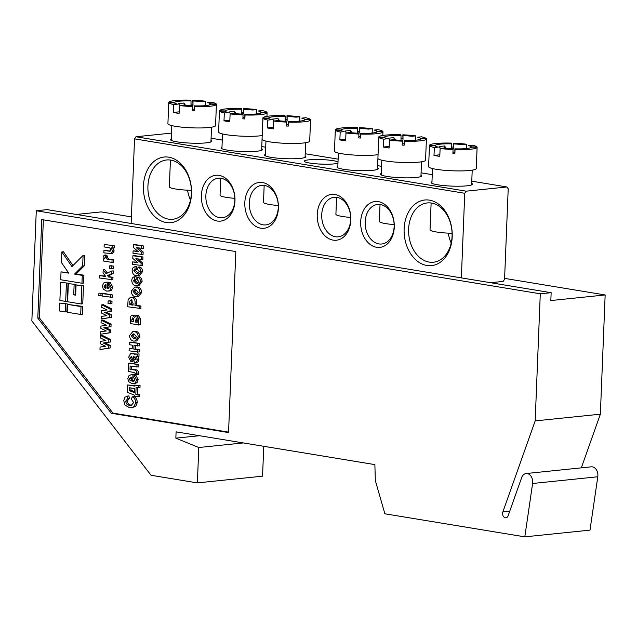 <?xml version="1.0" encoding="UTF-8"?>
<svg xmlns="http://www.w3.org/2000/svg" width="637" height="637" viewBox="0 0 637 637"><rect width="100%" height="100%" fill="white"/><g stroke="black" fill="none" stroke-linecap="round" stroke-linejoin="round"><path stroke-width="0.96" d="M199.508 435.708L175.844 438.152L176.099 431.854L374.875 464.612L375.328 480.529L384.875 513.788L524.808 536.848L589.997 530.127L597.793 476.771A7.947 5.773 -95.9 0 0 597.888 475.688A7.947 5.773 -95.9 0 0 591.279 466.825L526.098 473.546A7.947 5.773 -95.9 0 0 521.663 477.615L508.119 515.779A3.973 2.89 84.1 0 1 505.897 517.809A3.973 2.89 84.1 0 1 503.158 516.002A3.973 2.89 84.1 0 1 502.864 511.941L535.176 420.906L540.28 293.8L551.148 292.686L550.83 300.553L605.15 294.955L504.608 278.385M524.808 536.848L532.604 483.491A7.947 5.773 -95.9 0 0 532.707 482.408A7.947 5.773 -95.9 0 0 526.098 473.546M138.54 248.056L143.158 251.965L143.054 254.537L132.998 253.319L133.093 250.867L137.743 251.193M133.093 250.867L138.38 251.734L133.237 247.371L133.34 244.727L134.972 244.56L143.397 245.954L143.293 248.406L136.27 247.682L141.525 252.133L143.158 251.965M138.094 259.092L142.712 263.001L142.608 265.573L132.552 264.355L132.647 261.903L137.297 262.229M132.647 261.903L137.942 262.77L132.791 258.415L132.894 255.771L134.526 255.604L142.951 256.99L142.855 259.442L135.824 258.718L141.08 263.177L142.712 263.001M134.877 266.799L135.076 269.3L133.81 270.773L136.31 273.209L137.672 273.281L139.224 271.601L137.648 269.515L138.046 267.11C139.901 267.795 140.849 269.403 140.881 271.919L137.711 275.733L136.358 275.686C133.85 275.447 132.448 273.719 132.154 270.486C132.305 268.249 133.213 267.014 134.877 266.799L136.509 266.632L136.708 269.132L135.434 270.606L138.372 273.098M138.046 267.11L139.678 266.943C141.533 267.628 142.481 269.228 142.513 271.752L139.336 275.566L137.711 275.733M134.471 276.816L134.678 279.317L133.404 280.79L135.912 283.226L137.274 283.298L138.826 281.618L137.242 279.532L137.64 277.127C139.503 277.812 140.451 279.42 140.482 281.936L137.305 285.75L135.96 285.702C133.444 285.464 132.042 283.736 131.748 280.503C131.907 278.265 132.815 277.031 134.471 276.816L136.103 276.649L136.31 279.149L135.036 280.622L137.966 283.115M137.64 277.127L139.272 276.96C141.135 277.644 142.075 279.245 142.107 281.769L138.938 285.583L137.305 285.75M134.733 287.08L137.457 286.953C139.973 287.367 141.374 289.206 141.677 292.479L138.42 296.611L135.37 296.715C132.918 296.277 131.564 294.445 131.318 291.22L134.733 287.08L135.832 287.12C138.34 287.534 139.742 289.373 140.052 292.646L136.796 296.778M138.388 315.498L136.191 315.649L138.388 315.498L140.466 318.803L140.228 324.862L130.171 323.636L130.394 318.134C130.489 316.135 131.262 315.235 132.727 315.419L134.59 317.337L136.756 315.673L138.842 318.97L138.595 325.029M134.359 315.251L132.074 315.387L134.359 315.251L135.562 315.848M132.958 331.439L135.681 331.312C138.189 331.726 139.591 333.565 139.893 336.838L136.644 340.97L133.595 341.074C131.134 340.636 129.781 338.804 129.542 335.58L132.958 331.439L134.049 331.479C136.557 331.893 137.966 333.732 138.269 337.005L135.012 341.137M130.211 363.13L138.635 364.515L138.532 366.968L130.131 366.02L130.004 369.293L135.538 369.771C137.321 369.747 138.293 370.822 138.444 372.995L138.261 374.54L136.629 374.707L135.227 374.476L135.291 373.401L134.025 372.43L128.252 371.475L128.578 363.297L130.211 363.13M131.748 366.291L131.636 369.126M133.913 381.141L132.703 381.26L134.893 379.548L133.754 377.733L134.152 375.328L135.785 375.161L138.181 379.644L137.035 382.67L135.092 383.514L132.05 383.625L128.754 381.722L127.814 378.585L129.016 375.591L130.967 374.795L132.958 374.922L132.703 381.26L133.364 381.284M130.967 374.795L134.335 374.707L134.566 375.289M134.447 378.243L134.343 380.846M127.265 396.007L127.766 398.555L125.696 401.127C126.07 403.802 127.336 405.164 129.494 405.22L131.294 405.307L133.666 402.56L131.381 399.152L132.233 396.827C134.439 397.767 135.57 399.749 135.625 402.767L134.041 406.621L131.389 407.776L129.55 407.696L125.019 405.124L123.745 400.625L124.956 397.17L128.897 395.84L129.399 398.388L127.328 400.96C127.703 403.635 128.969 404.997 131.126 405.052L132.002 405.156M132.233 396.827L133.858 396.66C136.063 397.599 137.202 399.582 137.258 402.6L135.673 406.454L131.389 407.776M103.95 250.405L109.97 251.281L110.934 250.038C110.416 248.167 109.317 247.323 107.653 247.514L104.094 246.933L104.189 244.481L114.246 245.699L114.158 247.944L111.26 247.904L112.558 251.209L114.182 251.034L112.192 253.637L103.855 252.857L103.95 250.405L110.535 251.034M112.892 247.737L114.182 251.034M103.616 258.765L104.818 258.964L103.552 256.647L104.038 255.134L105.662 254.959L107.534 256.05L107.127 257.109C107.995 258.773 109.317 259.522 111.077 259.355L113.681 259.785L113.585 262.237L111.953 262.404L103.528 261.019L103.616 258.765L104.5 258.678M111.172 265.725L113.426 266.099L113.33 268.551L109.445 268.352L109.54 265.892L111.172 265.725M99.762 275.582L105.814 276.577L103.051 272.947L103.17 269.865L106.068 273.671L111.61 271.051L113.235 270.884L113.131 273.528L109.158 275.415L110.273 276.872L112.98 277.326L112.876 279.778L99.667 278.035L99.762 275.582L105.431 276.076M103.17 269.865L104.802 269.698L107.358 273.058M108.473 288.609L107.263 288.728L109.453 287.016L108.314 285.201L108.712 282.796L110.344 282.629L112.733 287.112L111.594 290.138L109.652 290.982L106.61 291.093L103.313 289.19L102.374 286.053L103.576 283.059L105.527 282.263L107.518 282.39L107.263 288.728L107.924 288.752M105.527 282.263L108.895 282.175L109.126 282.756M109.007 285.71L108.903 288.314M61.837 251.933L61.415 262.492L68.756 273.146L61.033 271.872L60.722 279.747L81.958 283.242L83.59 283.075L83.909 275.208L76.185 273.934L84.283 265.82L84.705 255.27L83.081 255.437L71.941 266.584L61.837 251.933L63.461 251.766L72.968 265.549M68.422 272.652L61.033 271.872M68.04 283.154L60.611 282.366L59.886 300.465L65.683 301.42L67.307 301.253L68.04 283.154L60.611 282.366M80.708 314.463L82.332 314.296L82.651 306.421L67.506 304.367L67.188 312.234L80.708 314.463L81.018 306.596L82.651 306.421M43.364 219.845L39.422 317.911L112.924 413.087L228.572 432.141M67.204 303.881L59.782 303.093L59.464 310.96L65.261 311.915L66.885 311.748L67.204 303.881L59.782 303.093M75.763 284.428L68.334 283.64L67.61 301.739L81.13 303.968L82.754 303.801L83.487 285.702L76.058 284.914L75.652 295.146L73.717 294.827L75.349 294.66L75.763 284.428L68.334 283.64M104.89 342.849L110.241 345.445L110.137 347.985L99.969 349.57L100.073 347.046L105.662 346.289L100.208 343.654L100.296 341.416L105.893 340.564L100.439 337.992L100.535 335.468L102.167 335.301L110.48 339.497L110.376 342.013L103.258 343.017L108.616 345.612L110.241 345.445M105.503 327.537L110.854 330.133L110.758 332.673L100.582 334.258L100.686 331.734L106.275 330.977L100.821 328.342L100.917 326.104L106.506 325.252L101.052 322.68L101.156 320.156L102.78 319.989L111.093 324.185L110.997 326.701L103.879 327.705L109.23 330.3L110.854 330.133M106.124 312.226L111.475 314.821L111.371 317.361L101.203 318.946L101.299 316.422L106.889 315.665L101.442 313.03L101.53 310.792L107.12 309.948L101.665 307.368L101.769 304.844L103.401 304.677L111.714 308.873L111.61 311.389L104.492 312.393L109.843 314.989L111.475 314.821M109.763 300.807L112.016 301.182L111.921 303.634L108.035 303.427L108.131 300.975L109.763 300.807M98.91 293.1L101.012 293.442L100.917 295.894L98.807 295.552L98.91 293.1L102.629 293.601M103.847 293.474L112.271 294.859L112.176 297.312L102.119 296.094L102.215 293.641L103.847 293.474M127.711 384.963L134.63 386.11L134.67 385.082L138.428 385.703L138.348 387.75L136.095 387.376L135.816 394.327L138.07 394.701L137.99 396.747L134.224 396.126L134.264 395.099L127.408 392.328L127.711 384.963L134.646 385.672M134.67 385.082L140.06 385.536L139.981 387.583L138.348 387.75M137.703 387.646L137.441 394.16L139.702 394.534L139.614 396.572L137.99 396.747M131.97 357.174L132.193 358.615M132.671 360.757L132.544 361.458L130.919 361.625L128.674 357.182L130.513 353.686L137.433 354.053L137.329 356.513L136.398 356.68L137.353 359.762C137.122 361.752 136.246 362.652 134.733 362.461L132.193 358.655L131.74 356.202L131.047 356.155M130.513 353.686L137.114 354.18M137.433 354.053L139.057 353.885L138.962 356.338L138.03 356.513L138.985 359.594C138.755 361.585 137.879 362.485 136.358 362.294M135.601 345.732L135.474 348.972L139.232 349.594L139.137 352.046L129.08 350.828L129.176 348.375L132.201 348.439M129.176 348.375L132.185 348.869L132.337 345.19L129.327 344.697L129.422 342.244L131.055 342.077L139.479 343.462L139.384 345.915L133.993 345.461L133.842 349.14L135.474 348.972M130.577 297.288L133.276 297.168C135.88 297.829 137.019 299.963 136.692 303.562L136.621 305.33L140.984 306.055L140.881 308.507L127.671 306.763L128.133 299.454L130.577 297.288L131.644 297.336C134.256 297.997 135.394 300.131 135.06 303.73L134.988 305.505L139.352 306.222L139.256 308.674M551.148 292.686L47.138 209.629L36.277 210.751L31.85 320.937L151.033 475.258L197.374 482.894L198.792 447.516L175.844 438.152M131.405 216.891L101.148 211.898L76.4 214.454M581.31 467.853L600.365 414.185L535.176 420.906M600.365 414.185L605.15 294.955M243.31 442.93L198.792 447.516M263.758 446.298L262.555 476.173L197.374 482.894M228.556 432.571L235.825 251.559L41.755 219.574L37.798 318.078L111.292 413.254L228.556 432.571M36.277 210.751L540.28 293.8M112.924 413.087L111.292 413.254M39.422 317.911L37.798 318.078M81.018 306.596L67.506 304.367M65.261 311.915L65.571 304.048M65.683 301.42L66.407 283.322M81.13 303.968L81.855 285.87L83.487 285.702M81.855 285.87L76.058 284.914M73.717 294.827L74.131 284.596M81.958 283.242L82.277 275.375L83.909 275.208M82.277 275.375L74.553 274.101L76.185 273.934M74.553 274.101L82.651 265.995L84.283 265.82M82.651 265.995L83.081 255.437M108.616 345.612L108.513 348.152L110.137 347.985M100.535 335.468L108.855 339.664L108.752 342.18L110.376 342.013M108.752 342.18L103.258 343.017M108.855 339.664L110.48 339.497M108.513 348.152L99.969 349.57M109.23 330.3L109.126 332.84L110.758 332.673M101.156 320.156L109.468 324.352L109.365 326.869L110.997 326.701M109.365 326.869L103.879 327.705M109.468 324.352L111.093 324.185M109.126 332.84L100.582 334.258M109.843 314.989L109.739 317.529L111.371 317.361M101.769 304.844L110.082 309.041L109.978 311.557L111.61 311.389M109.978 311.557L104.492 312.393M110.082 309.041L111.714 308.873M109.739 317.529L101.203 318.946M108.131 300.975L112.016 301.182M110.392 301.349L110.289 303.801M101.012 293.442L102.645 293.275M100.917 295.894L102.135 295.767M102.215 293.641L112.271 294.859M110.647 295.027L110.543 297.479M108.712 282.796L111.109 287.279L109.962 290.305L108.027 291.149M106.06 284.628L104.03 286.22L104.484 287.669L105.909 288.465L106.06 284.628L105.447 284.604M107.518 282.39L109.142 282.223M107.271 282.342L108.895 282.175M109.962 290.305L111.594 290.138M111.109 287.279L112.733 287.112M106.053 284.97L105.662 286.053L106.116 287.502M104.03 286.22L105.662 286.053M104.484 287.669L105.949 287.518M111.61 271.051L111.499 273.695L107.526 275.582L108.64 277.047L112.98 277.326M111.348 277.493L111.252 279.946M108.64 277.047L110.273 276.872M107.526 275.582L109.158 275.415M111.499 273.695L113.131 273.528M109.54 265.892L113.426 266.099M111.801 266.266L111.698 268.718M104.038 255.134L105.901 256.217L105.495 257.276C106.363 258.94 107.685 259.689 109.453 259.522L113.681 259.785M105.495 257.276L107.127 257.109M105.901 256.217L107.534 256.05M112.056 259.952L111.953 262.404M104.189 244.481L114.246 245.699M112.622 245.866L112.526 248.112M112.558 251.209L110.567 253.805M129.494 405.22L131.126 405.052M125.696 401.127L127.328 400.96M127.766 398.555L129.399 398.388M134.041 406.621L135.673 406.454M135.625 402.767L137.258 402.6M129.303 390.577L134.367 392.647L134.526 388.562L129.415 387.718L129.303 390.577L130.927 390.409L134.415 391.468M138.07 394.701L139.702 394.534M135.816 394.327L137.441 394.16M138.428 385.703L140.06 385.536M131.023 387.981L130.927 390.409M134.152 375.328L136.549 379.811L135.402 382.837L133.467 383.681M131.501 377.152L129.47 378.752L129.924 380.201L131.349 380.998L131.501 377.152L130.896 377.136M132.958 374.922L134.59 374.755M132.711 374.875L134.335 374.707M135.402 382.837L137.035 382.67M136.549 379.811L138.181 379.644M131.493 377.502L131.103 378.585L131.556 380.034M129.47 378.752L131.103 378.585M129.924 380.201L131.389 380.05M128.578 363.297L138.635 364.515M137.003 364.683L136.907 367.143M130.004 369.293L133.905 369.938C135.697 369.914 136.66 370.989 136.812 373.163L138.444 372.995M136.812 373.163L136.629 374.707M131.74 356.202L130.322 357.604L131.31 359.427L130.919 361.625M137.035 362.318L134.733 362.461M135.076 359.913L134.574 359.969L135.729 358.79L133.244 356.449L133.921 359.507L134.845 359.969M130.322 357.604L131.947 357.437M131.31 359.427L132.297 359.324M137.353 359.762L138.985 359.594M136.398 356.68L138.03 356.513M137.329 356.513L138.962 356.338M134.646 354.236L136.278 354.068M132.058 353.79L133.69 353.623M134.877 356.282L135.546 359.34L136.207 359.794M133.507 357.954L135.14 357.787M133.921 359.507L135.546 359.34M133.842 349.14L139.232 349.594M137.6 349.761L137.504 352.213M129.422 342.244L139.479 343.462M137.847 343.63L137.751 346.082M133.81 338.645L134.749 338.677L136.461 336.694L133.985 333.939L133.077 333.899L131.341 335.882L133.81 338.645L135.442 338.478L132.974 335.715L131.341 335.882M138.269 337.005L139.893 336.838M134.049 331.479L135.681 331.312M134.001 333.939L132.974 335.715M132.862 317.911L131.843 319.67L131.771 321.43L133.73 321.757L133.802 319.997L132.639 317.903M136.39 318.078L135.235 322.003L137.194 322.33L137.281 320.124L136.159 318.07M138.842 318.97L140.466 318.803M131.843 319.67L133.475 319.503L133.746 321.319M131.771 321.43L133.404 321.263M133.603 318.516L133.475 319.503M135.299 320.475L136.923 320.3L137.21 321.892M135.235 322.003L136.867 321.836M137.106 318.691L136.923 320.3M131.572 299.796C130.195 299.963 129.598 301.102 129.781 303.228L129.725 304.637L133.029 305.179L133.093 303.578L131.19 299.78M139.352 306.222L140.984 306.055M134.988 305.505L136.621 305.33M131.644 297.336L133.276 297.168M132.074 299.963L131.349 304.462L133.053 304.749M129.725 304.637L131.349 304.462M135.593 294.286L136.533 294.318L138.245 292.327L135.761 289.58L134.853 289.54L133.125 291.523L135.593 294.286L137.218 294.111L134.757 291.356L133.125 291.523M140.052 292.646L141.677 292.479M135.832 287.12L137.457 286.953M135.785 289.58L134.757 291.356M140.482 281.936L142.107 281.769M135.912 283.226L137.544 283.059M133.404 280.79L135.036 280.622M134.574 279.325L136.31 279.149M140.881 271.919L142.513 271.752M136.31 273.209L137.942 273.042M133.81 270.773L135.434 270.606M134.972 269.308L136.708 269.132M141.08 263.177L140.976 265.74M132.894 255.771L142.951 256.99M141.326 257.157L141.223 259.609M141.525 252.133L141.422 254.704M133.34 244.727L143.397 245.954M141.764 246.121L141.669 248.573M471.683 183.384A20.663 2.755 -177.7 0 1 472.24 184.539A20.663 2.755 -177.7 0 1 466.857 185.829A20.663 2.755 -177.7 0 1 445.462 185.717A20.663 2.755 -177.7 0 1 431.321 182.891A20.663 2.755 -177.7 0 1 431.974 181.792M210.99 140.427A20.663 2.755 -177.7 0 1 211.548 141.581A20.663 2.755 -177.7 0 1 206.165 142.871A20.663 2.755 -177.7 0 1 184.77 142.76A20.663 2.755 -177.7 0 1 170.628 139.933A20.663 2.755 -177.7 0 1 171.281 138.834M337.96 163.096A17.088 2.277 -177.7 0 1 333.907 163.916A17.088 2.277 -177.7 0 1 316.215 163.828A17.088 2.277 -177.7 0 1 304.518 161.495A17.088 2.277 -177.7 0 1 308.993 159.815A17.088 2.277 -177.7 0 1 325.73 159.823A17.088 2.277 -177.7 0 1 338.008 161.957M324.544 164.235A13.114 1.752 2.3 0 0 318.182 163.98M451.179 243A29.804 21.658 84.1 0 1 448.233 233.142M452.214 236.765A32.981 23.967 84.1 0 1 426.862 265.47A32.981 23.967 84.1 0 1 404.129 228.842A32.981 23.967 84.1 0 1 429.481 200.145A32.981 23.967 84.1 0 1 452.214 236.765M408.62 229.002A29.804 21.658 -95.9 0 0 433.399 262.229A29.804 21.658 -95.9 0 0 452.071 236.16A29.804 21.658 -95.9 0 0 427.292 202.932A29.804 21.658 -95.9 0 0 408.62 229.002M191.522 193.807A32.981 23.967 84.1 0 1 166.169 222.512A32.981 23.967 84.1 0 1 143.436 185.885A32.981 23.967 84.1 0 1 168.789 157.188A32.981 23.967 84.1 0 1 191.522 193.807M147.927 186.044A29.804 21.658 -95.9 0 0 172.707 219.271A29.804 21.658 -95.9 0 0 191.379 193.202A29.804 21.658 -95.9 0 0 166.599 159.975A29.804 21.658 -95.9 0 0 147.927 186.044M190.487 200.042A29.804 21.658 84.1 0 1 187.541 190.184M261.68 148.779A20.663 2.755 -177.7 0 1 262.237 149.934A20.663 2.755 -177.7 0 1 256.854 151.224A20.663 2.755 -177.7 0 1 235.459 151.112A20.663 2.755 -177.7 0 1 221.318 148.286A20.663 2.755 -177.7 0 1 221.971 147.187M234.973 200.974A23.051 16.745 84.1 0 1 217.257 221.023A23.051 16.745 84.1 0 1 201.372 195.432A23.051 16.745 84.1 0 1 219.088 175.374A23.051 16.745 84.1 0 1 234.973 200.974M205.862 195.591A19.866 14.436 -95.9 0 0 222.385 217.743A19.866 14.436 -95.9 0 0 234.83 200.36A19.866 14.436 -95.9 0 0 218.308 178.209A19.866 14.436 -95.9 0 0 205.862 195.591M305.131 155.938A20.663 2.755 -177.7 0 1 305.688 157.092A20.663 2.755 -177.7 0 1 300.306 158.382A20.663 2.755 -177.7 0 1 278.91 158.279A20.663 2.755 -177.7 0 1 264.769 155.444A20.663 2.755 -177.7 0 1 265.422 154.345M278.417 208.132A23.051 16.745 84.1 0 1 260.7 228.181A23.051 16.745 84.1 0 1 244.823 202.59A23.051 16.745 84.1 0 1 262.54 182.54A23.051 16.745 84.1 0 1 278.417 208.132M249.306 202.749A19.866 14.436 -95.9 0 0 265.828 224.901A19.866 14.436 -95.9 0 0 278.273 207.527A19.866 14.436 -95.9 0 0 261.751 185.375A19.866 14.436 -95.9 0 0 249.306 202.749M420.993 175.032A20.663 2.755 -177.7 0 1 421.551 176.186A20.663 2.755 -177.7 0 1 416.168 177.476A20.663 2.755 -177.7 0 1 394.773 177.365A20.663 2.755 -177.7 0 1 380.631 174.538A20.663 2.755 -177.7 0 1 381.284 173.439M394.279 227.218A23.051 16.745 84.1 0 1 376.563 247.275A23.051 16.745 84.1 0 1 360.685 221.684A23.051 16.745 84.1 0 1 378.402 201.626A23.051 16.745 84.1 0 1 394.279 227.218M365.176 221.843A19.866 14.436 -95.9 0 0 381.69 243.995A19.866 14.436 -95.9 0 0 394.136 226.613A19.866 14.436 -95.9 0 0 377.622 204.461A19.866 14.436 -95.9 0 0 365.176 221.843M377.542 167.873A20.663 2.755 -177.7 0 1 378.107 169.028A20.663 2.755 -177.7 0 1 372.725 170.31A20.663 2.755 -177.7 0 1 351.321 170.206A20.663 2.755 -177.7 0 1 337.188 167.38A20.663 2.755 -177.7 0 1 337.833 166.273M350.836 220.06A23.051 16.745 84.1 0 1 333.119 240.117A23.051 16.745 84.1 0 1 317.234 214.526A23.051 16.745 84.1 0 1 334.951 194.468A23.051 16.745 84.1 0 1 350.836 220.06M321.725 214.685A19.866 14.436 -95.9 0 0 338.247 236.837A19.866 14.436 -95.9 0 0 350.692 219.454A19.866 14.436 -95.9 0 0 334.17 197.303A19.866 14.436 -95.9 0 0 321.725 214.685M131.142 223.476L134.542 138.866L135.976 136.756L171.512 133.093M135.976 136.756L466.188 191.172L506.925 186.967L471.77 181.179M432.26 174.665L421.081 172.826M381.571 166.313L377.63 165.668M338.12 159.154L305.219 153.732M265.709 147.219L261.767 146.574M222.257 140.06L211.078 138.221M506.925 186.967L508.207 188.799L504.568 279.309L503.134 281.419L490.609 282.709M461.355 277.883L464.747 193.282L134.542 138.866M466.188 191.172L464.747 193.282M273.95 120.998L272.572 119.103L278.003 118.546L279.691 120.863M268.973 118.713L268.647 118.402A18.17 2.421 2.3 0 0 268.782 118.562A18.17 2.421 2.3 0 0 271.72 119.676L267.763 120.09L267.452 127.957L273.305 127.352M299.748 120.68L299.9 116.77L295.95 117.184A18.17 2.421 2.3 0 0 287.136 116.499L287.128 121.046A13.624 1.815 -177.7 0 0 285.145 120.974L285.153 116.428A18.17 2.421 2.3 0 0 268.583 118.14L269.499 118.992M264.172 185.399L263.495 202.327A19.866 2.652 2.3 0 0 278.281 205.488M262.826 121.874L262.747 121.874A23.84 3.185 2.3 0 0 262.747 121.882L262.054 139.2A23.84 3.185 2.3 0 0 277.055 142.768A23.84 3.185 2.3 0 0 303.26 143.022A23.84 3.185 2.3 0 0 309.701 141.111L310.553 119.875A23.84 3.185 2.3 0 1 304.112 121.771A23.84 3.185 2.3 0 1 288.489 122.153L288.306 121.388A18.17 2.421 2.3 0 0 304.653 120.003A18.17 2.421 2.3 0 0 304.876 119.676L310.553 119.875M267.452 127.957A23.84 3.185 -177.7 0 0 273.241 128.913L273.56 121.038A23.84 3.185 2.3 0 0 286.507 122.081L286.347 126.015A23.84 3.185 2.3 0 0 288.33 126.086L288.489 122.153M285.153 116.428L284.97 115.663A23.84 3.185 2.3 0 0 269.347 116.045A23.84 3.185 2.3 0 0 262.906 117.941L262.747 121.874A23.84 3.185 2.3 0 0 262.81 122.137L262.97 118.203A23.84 3.185 2.3 0 0 267.763 120.09M268.583 118.14L262.906 117.941M262.97 118.203L268.647 118.402M273.56 121.038L277.509 120.632A18.17 2.421 2.3 0 0 286.324 121.317L286.507 122.081M301.739 118.14L305.696 117.726A23.84 3.185 2.3 0 1 310.49 119.613L304.812 119.414A18.17 2.421 2.3 0 0 301.739 118.14M299.9 116.77A23.84 3.185 2.3 0 0 286.961 115.735L287.136 116.499M304.876 119.676L304.112 120.289M303.435 120.512L304.812 119.414M288.33 126.086L288.306 121.388M288.004 124.709A13.624 1.815 -177.7 0 1 286.403 124.653M287.128 121.046L286.961 115.735M286.801 119.668A23.84 3.185 2.3 0 0 285.145 119.605M278.48 120.743L278.003 118.546M346.361 132.934L344.983 131.039L350.414 130.474L352.102 132.799M341.392 130.649L341.058 130.338A18.17 2.421 2.3 0 0 341.193 130.489A18.17 2.421 2.3 0 0 344.131 131.612L340.182 132.018L339.863 139.893L345.716 139.288M372.159 132.615L372.319 128.706L368.361 129.112A18.17 2.421 2.3 0 0 359.555 128.427L359.539 132.982A13.624 1.815 -177.7 0 0 357.556 132.91L357.572 128.363A18.17 2.421 2.3 0 0 340.994 130.067L341.91 130.919M336.591 197.335L335.906 214.255A19.866 2.652 2.3 0 0 350.692 217.416M335.237 133.81L335.166 133.802A23.84 3.185 2.3 0 0 335.166 133.818L334.465 151.136A23.84 3.185 2.3 0 0 349.466 154.703A23.84 3.185 2.3 0 0 375.671 154.958A23.84 3.185 2.3 0 0 378.06 154.648M339.863 139.893A23.84 3.185 -177.7 0 0 345.66 140.849L345.971 132.974A23.84 3.185 2.3 0 0 358.918 134.017L358.758 137.95A23.84 3.185 2.3 0 0 360.741 138.022L360.9 134.089A23.84 3.185 2.3 0 0 376.523 133.706A23.84 3.185 2.3 0 0 382.964 131.811L377.295 131.612L376.531 132.225M357.572 128.363L357.389 127.599A23.84 3.185 2.3 0 0 341.766 127.973A23.84 3.185 2.3 0 0 335.325 129.868L335.166 133.802A23.84 3.185 2.3 0 0 335.229 134.073L335.388 130.139A23.84 3.185 2.3 0 0 340.182 132.018M340.994 130.067L335.325 129.868M335.388 130.139L341.058 130.338M360.9 134.089L360.717 133.316A18.17 2.421 2.3 0 0 377.064 131.931A18.17 2.421 2.3 0 0 377.295 131.612M345.971 132.974L349.928 132.568A18.17 2.421 2.3 0 0 358.735 133.252L358.918 134.017M374.158 130.067L378.107 129.661A23.84 3.185 2.3 0 1 382.901 131.54L377.231 131.341A18.17 2.421 2.3 0 0 374.158 130.067M372.319 128.706A23.84 3.185 2.3 0 0 359.372 127.663L359.555 128.427M382.821 135.442L382.964 131.811M375.854 132.448L377.231 131.341M360.741 138.022L360.717 133.316M360.415 136.644A13.624 1.815 -177.7 0 1 358.814 136.589M359.539 132.982L359.372 127.663M359.212 131.596A23.84 3.185 2.3 0 0 357.564 131.54M350.891 132.679L350.414 130.474M179.809 105.487L178.432 103.592L183.862 103.027L185.55 105.352M174.841 103.202L174.506 102.891A18.17 2.421 2.3 0 0 174.642 103.051A18.17 2.421 2.3 0 0 177.58 104.165L173.622 104.572L173.312 112.446L179.164 111.841M205.608 105.169L205.759 101.259L201.81 101.665A18.17 2.421 2.3 0 0 193.003 100.988L192.987 105.535A13.624 1.815 -177.7 0 0 191.004 105.463L191.012 100.917A18.17 2.421 2.3 0 0 174.442 102.621L175.358 103.481M170.429 160.046L169.354 186.808A19.866 2.652 2.3 0 0 191.387 190.336M168.686 106.363L168.606 106.363A23.84 3.185 2.3 0 0 168.606 106.371L167.913 123.689A23.84 3.185 2.3 0 0 182.915 127.257A23.84 3.185 2.3 0 0 209.119 127.511A23.84 3.185 2.3 0 0 215.561 125.6L216.413 104.364A23.84 3.185 2.3 0 1 209.971 106.26A23.84 3.185 2.3 0 1 194.349 106.642L194.166 105.877A18.17 2.421 2.3 0 0 210.513 104.492A18.17 2.421 2.3 0 0 210.736 104.165L216.413 104.364M173.312 112.446A23.84 3.185 -177.7 0 0 179.101 113.402L179.419 105.527A23.84 3.185 2.3 0 0 192.366 106.57L192.207 110.504A23.84 3.185 2.3 0 0 194.189 110.575L194.349 106.642M191.012 100.917L190.829 100.152A23.84 3.185 2.3 0 0 175.215 100.535A23.84 3.185 2.3 0 0 168.765 102.422L168.606 106.363A23.84 3.185 2.3 0 0 168.67 106.626L168.829 102.692A23.84 3.185 2.3 0 0 173.622 104.572M174.442 102.621L168.765 102.422M168.829 102.692L174.506 102.891M179.419 105.527L183.368 105.121A18.17 2.421 2.3 0 0 192.183 105.806L192.366 106.57M207.606 102.621L211.556 102.215A23.84 3.185 2.3 0 1 216.349 104.094L210.672 103.895A18.17 2.421 2.3 0 0 207.606 102.621M205.759 101.259A23.84 3.185 2.3 0 0 192.82 100.216L193.003 100.988M210.736 104.165L209.971 104.779M209.302 105.001L210.672 103.895M194.189 110.575L194.166 105.877M193.863 109.198A13.624 1.815 -177.7 0 1 192.263 109.142M192.987 105.535L192.82 100.216M192.661 104.157A23.84 3.185 2.3 0 0 191.004 104.094M184.34 105.232L183.862 103.027M440.501 148.445L439.124 146.55L444.554 145.984L446.242 148.31M435.533 146.16L435.198 145.849A18.17 2.421 2.3 0 0 435.334 146.008A18.17 2.421 2.3 0 0 438.272 147.123L434.323 147.529L434.004 155.404L439.856 154.799M466.3 148.126L466.451 144.217L462.502 144.623A18.17 2.421 2.3 0 0 453.695 143.946L453.679 148.493A13.624 1.815 -177.7 0 0 451.697 148.421L451.705 143.874A18.17 2.421 2.3 0 0 435.135 145.578L436.05 146.438M431.122 203.004L430.047 229.766A19.866 2.652 2.3 0 0 452.079 233.293M429.378 149.321L429.298 149.321A23.84 3.185 2.3 0 0 429.298 149.329L428.605 166.647A23.84 3.185 2.3 0 0 443.607 170.214A23.84 3.185 2.3 0 0 469.811 170.469A23.84 3.185 2.3 0 0 476.253 168.558L477.105 147.322A23.84 3.185 2.3 0 1 470.663 149.217A23.84 3.185 2.3 0 1 455.041 149.599L454.858 148.835A18.17 2.421 2.3 0 0 471.205 147.45A18.17 2.421 2.3 0 0 471.428 147.123L477.105 147.322M434.004 155.404A23.84 3.185 -177.7 0 0 439.793 156.36L440.111 148.485A23.84 3.185 2.3 0 0 453.058 149.528L452.899 153.461A23.84 3.185 2.3 0 0 454.882 153.533L455.041 149.599M451.705 143.874L451.529 143.11A23.84 3.185 2.3 0 0 435.907 143.492A23.84 3.185 2.3 0 0 429.457 145.379L429.298 149.321A23.84 3.185 2.3 0 0 429.362 149.584L429.521 145.65A23.84 3.185 2.3 0 0 434.323 147.529M435.135 145.578L429.457 145.379M429.521 145.65L435.198 145.849M440.111 148.485L444.061 148.079A18.17 2.421 2.3 0 0 452.875 148.763L453.058 149.528M468.299 145.578L472.248 145.172A23.84 3.185 2.3 0 1 477.041 147.051L471.364 146.852A18.17 2.421 2.3 0 0 468.299 145.578M466.451 144.217A23.84 3.185 2.3 0 0 453.512 143.174L453.695 143.946M471.428 147.123L470.663 147.736M469.995 147.959L471.364 146.852M454.882 153.533L454.858 148.835M454.555 152.155A13.624 1.815 -177.7 0 1 452.955 152.1M453.679 148.493L453.512 143.174M453.353 147.115A23.84 3.185 2.3 0 0 451.697 147.051M445.032 148.19L444.554 145.984M230.498 113.84L229.121 111.945L234.551 111.379L236.239 113.705M225.53 111.555L225.195 111.244A18.17 2.421 2.3 0 0 225.331 111.403A18.17 2.421 2.3 0 0 228.269 112.518L224.32 112.924L224.001 120.799L229.853 120.194M256.297 113.521L256.456 109.612L252.499 110.018A18.17 2.421 2.3 0 0 243.692 109.341L243.676 113.888A13.624 1.815 -177.7 0 0 241.694 113.816L241.71 109.269A18.17 2.421 2.3 0 0 225.132 110.981L226.047 111.833M220.728 178.241L220.044 195.161A19.866 2.652 2.3 0 0 234.83 198.33M219.375 114.716L219.303 114.716A23.84 3.185 2.3 0 0 219.295 114.724L218.602 132.042A23.84 3.185 2.3 0 0 233.604 135.609A23.84 3.185 2.3 0 0 259.808 135.864A23.84 3.185 2.3 0 0 262.197 135.554M224.001 120.799A23.84 3.185 -177.7 0 0 229.79 121.755L230.108 113.88A23.84 3.185 2.3 0 0 243.055 114.923L242.896 118.856A23.84 3.185 2.3 0 0 244.879 118.928L245.038 114.994A23.84 3.185 2.3 0 0 260.66 114.612A23.84 3.185 2.3 0 0 267.102 112.717L261.425 112.518L260.66 113.131M219.295 114.724A23.84 3.185 2.3 0 0 219.367 114.979L219.518 111.045A23.84 3.185 2.3 0 0 224.32 112.924M219.303 114.716L219.454 110.774A23.84 3.185 2.3 0 1 225.904 108.887A23.84 3.185 2.3 0 1 241.527 108.505L241.71 109.269M225.132 110.981L219.454 110.774M219.518 111.045L225.195 111.244M245.038 114.994L244.855 114.23A18.17 2.421 2.3 0 0 261.202 112.845A18.17 2.421 2.3 0 0 261.425 112.518M230.108 113.88L234.066 113.474A18.17 2.421 2.3 0 0 242.872 114.158L243.055 114.923M258.296 110.973L262.245 110.567A23.84 3.185 2.3 0 1 267.038 112.446L261.361 112.247A18.17 2.421 2.3 0 0 258.296 110.973M256.456 109.612A23.84 3.185 2.3 0 0 243.509 108.569L243.692 109.341M266.959 116.348L267.102 112.717M259.992 113.354L261.361 112.247M244.879 118.928L244.855 114.23M244.552 117.55A13.624 1.815 -177.7 0 1 242.952 117.495M243.676 113.888L243.509 108.569M243.35 112.51A23.84 3.185 2.3 0 0 241.702 112.446M235.029 113.585L234.551 111.379M389.812 140.092L388.435 138.197L393.865 137.632L395.553 139.957M384.836 137.807L384.509 137.496A18.17 2.421 2.3 0 0 384.644 137.656A18.17 2.421 2.3 0 0 387.583 138.77L383.625 139.177L383.315 147.051L389.167 146.446M415.611 139.774L415.762 135.864L411.813 136.27A18.17 2.421 2.3 0 0 403.006 135.593L402.99 140.14A13.624 1.815 -177.7 0 0 401.007 140.068L401.015 135.522A18.17 2.421 2.3 0 0 384.445 137.226L385.361 138.078M380.034 204.493L379.357 221.413A19.866 2.652 2.3 0 0 394.144 224.582M378.689 140.968L378.609 140.968A23.84 3.185 2.3 0 0 378.609 140.976L377.916 158.294A23.84 3.185 2.3 0 0 392.918 161.862A23.84 3.185 2.3 0 0 419.122 162.117A23.84 3.185 2.3 0 0 425.564 160.206L426.416 138.97A23.84 3.185 2.3 0 1 419.974 140.865A23.84 3.185 2.3 0 1 404.352 141.247L404.169 140.482A18.17 2.421 2.3 0 0 420.516 139.097A18.17 2.421 2.3 0 0 420.738 138.77L426.416 138.97M383.315 147.051A23.84 3.185 -177.7 0 0 389.103 148.007L389.422 140.132A23.84 3.185 2.3 0 0 402.369 141.175L402.21 145.109A23.84 3.185 2.3 0 0 404.192 145.18L404.352 141.247M401.015 135.522L400.832 134.757A23.84 3.185 2.3 0 0 385.21 135.14A23.84 3.185 2.3 0 0 378.768 137.027L378.609 140.968A23.84 3.185 2.3 0 0 378.673 141.231L378.832 137.297A23.84 3.185 2.3 0 0 383.625 139.177M384.445 137.226L378.768 137.027M378.832 137.297L384.509 137.496M389.422 140.132L393.371 139.726A18.17 2.421 2.3 0 0 402.186 140.411L402.369 141.175M417.601 137.226L421.559 136.82A23.84 3.185 2.3 0 1 426.352 138.699L420.675 138.5A18.17 2.421 2.3 0 0 417.601 137.226M415.762 135.864A23.84 3.185 2.3 0 0 402.823 134.821L403.006 135.593M420.738 138.77L419.974 139.384M419.305 139.607L420.675 138.5M404.192 145.18L404.169 140.482M403.866 143.803A13.624 1.815 -177.7 0 1 402.265 143.747M402.99 140.14L402.823 134.821M402.664 138.762A23.84 3.185 2.3 0 0 401.007 138.699M394.343 139.837L393.865 137.632M597.793 476.771L532.604 483.491M509.727 511.232L502.864 511.941M109.453 259.522L111.077 259.355M107.828 251.042L109.46 250.874M133.905 369.938L135.538 369.771M135.06 303.73L136.692 303.562M129.781 303.228L131.405 303.061M265.358 155.858L265.955 141.119M305.067 157.45L305.656 142.712M337.777 167.794L338.366 153.047M377.478 169.386L377.924 158.398M171.218 140.347L171.815 125.608M210.927 141.94L211.524 127.201M431.91 183.305L432.507 168.566M471.619 184.897L472.216 170.159M221.915 148.7L222.504 133.961M261.616 150.292L262.062 139.304M381.221 174.952L381.818 160.213M420.93 176.545L421.519 161.806"/></g></svg>
